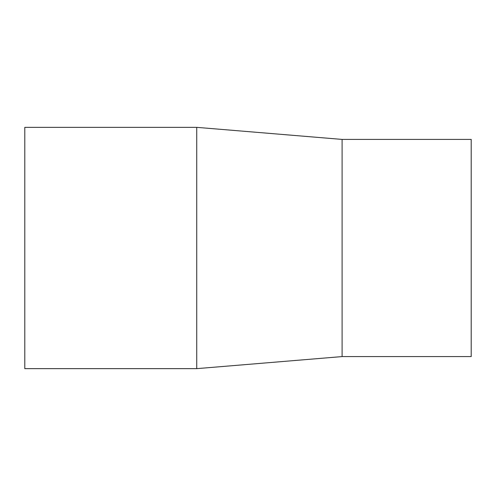 <?xml version="1.0" encoding="UTF-8"?>
<svg xmlns="http://www.w3.org/2000/svg" width="496" height="496" viewBox="0 0 496 496"><rect width="100%" height="100%" fill="white"/><g stroke="black" fill="none" stroke-linecap="round" stroke-linejoin="round"><path stroke-width="0.74" d="M196.726 368.646L24.8 368.646L24.8 127.348L196.726 127.348L196.726 368.646L342.097 356.587M342.104 139.413L471.2 139.413L471.2 356.581L342.104 356.581L342.104 139.413L196.726 127.348"/></g></svg>
